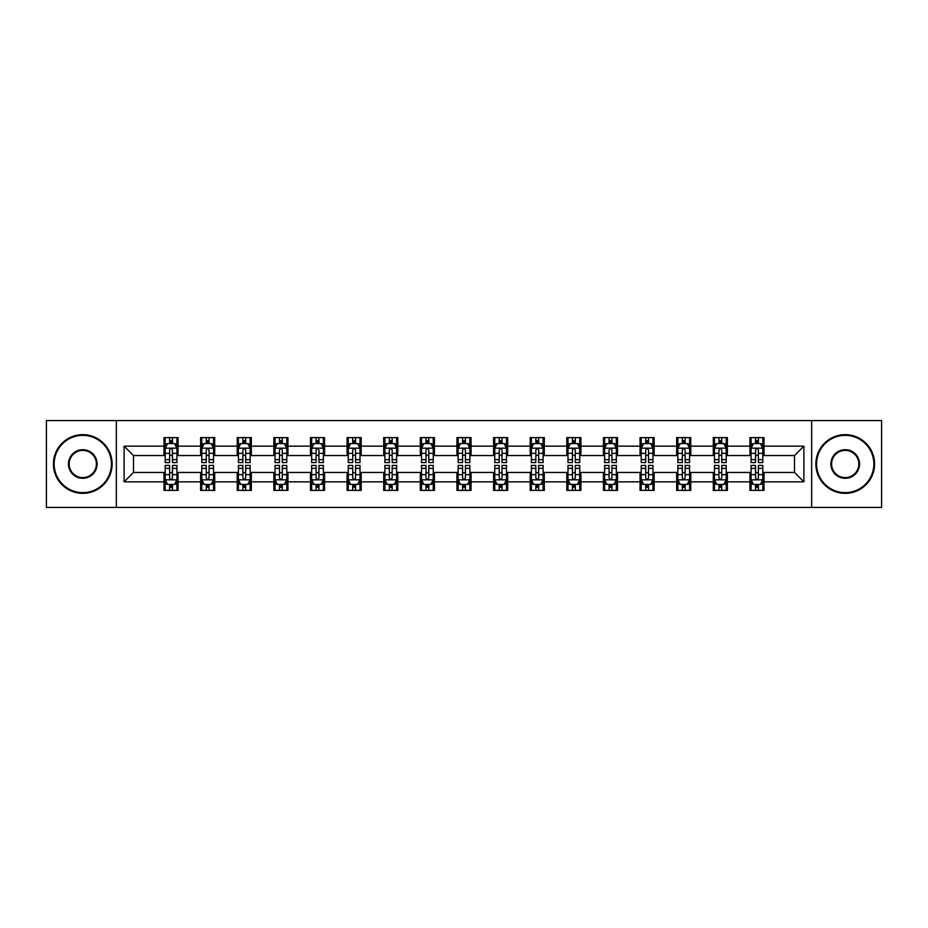 <?xml version="1.0" encoding="UTF-8"?>
<svg xmlns="http://www.w3.org/2000/svg" width="928" height="928" viewBox="0 0 928 928"><rect width="100%" height="100%" fill="white"/><g stroke="black" fill="none" stroke-linecap="round" stroke-linejoin="round"><path stroke-width="1.39" d="M811.652 507.43L881.6 507.43L881.6 420.57L811.652 420.57L811.652 507.43L116.348 507.43L116.348 420.57L46.4 420.57L46.4 507.43L116.348 507.43M811.652 420.57L116.348 420.57M763.999 446.159L763.999 437.587L749.917 437.587L749.917 446.159L727.378 446.159L727.378 437.587L713.296 437.587L713.296 446.159L690.757 446.159L690.757 437.587L676.674 437.587L676.674 446.159L654.136 446.159L654.136 437.587L640.053 437.587L640.053 446.159L617.514 446.159L617.514 437.587L603.432 437.587L603.432 446.159L580.905 446.159L580.905 437.587L566.811 437.587L566.811 446.159L544.284 446.159L544.284 437.587L530.201 437.587L530.201 446.159L507.662 446.159L507.662 437.587L493.58 437.587L493.58 446.159L471.041 446.159L471.041 437.587L456.959 437.587L456.959 446.159L434.42 446.159L434.42 437.587L420.338 437.587L420.338 446.159L397.799 446.159L397.799 437.587L383.716 437.587L383.716 446.159L361.189 446.159L361.189 437.587L347.095 437.587L347.095 446.159L324.568 446.159L324.568 437.587L310.486 437.587L310.486 446.159L287.947 446.159L287.947 437.587L273.864 437.587L273.864 446.159L251.326 446.159L251.326 437.587L237.243 437.587L237.243 446.159L214.704 446.159L214.704 437.587L200.622 437.587L200.622 446.159L178.083 446.159L178.083 437.587L164.001 437.587L164.001 446.159L124.097 446.159L124.097 481.841L133.493 472.445L164.001 472.445L164.001 490.413L178.083 490.413L178.083 472.445L200.622 472.445L200.622 490.413L214.704 490.413L214.704 472.445L237.243 472.445L237.243 490.413L251.326 490.413L251.326 472.445L273.864 472.445L273.864 490.413L287.947 490.413L287.947 472.445L310.486 472.445L310.486 490.413L324.568 490.413L324.568 472.445L347.095 472.445L347.095 490.413L361.189 490.413L361.189 472.445L383.716 472.445L383.716 490.413L397.799 490.413L397.799 472.445L420.338 472.445L420.338 490.413L434.42 490.413L434.42 472.445L456.959 472.445L456.959 490.413L471.041 490.413L471.041 472.445L493.58 472.445L493.58 490.413L507.662 490.413L507.662 472.445L530.201 472.445L530.201 490.413L544.284 490.413L544.284 472.445L566.811 472.445L566.811 490.413L580.905 490.413L580.905 472.445L603.432 472.445L603.432 490.413L617.514 490.413L617.514 472.445L640.053 472.445L640.053 490.413L654.136 490.413L654.136 472.445L676.674 472.445L676.674 490.413L690.757 490.413L690.757 472.445L713.296 472.445L713.296 490.413L727.378 490.413L727.378 472.445L749.917 472.445L749.917 490.413L763.999 490.413L763.999 472.445L794.507 472.445L794.507 455.555L763.999 455.555L763.999 446.159L803.903 446.159L803.903 481.841L763.999 481.841M749.917 481.841L727.378 481.841M713.296 481.841L690.757 481.841M676.674 481.841L654.136 481.841M640.053 481.841L617.514 481.841M603.432 481.841L580.905 481.841M566.811 481.841L544.284 481.841M530.201 481.841L507.662 481.841M493.58 481.841L471.041 481.841M456.959 481.841L434.42 481.841M420.338 481.841L397.799 481.841M383.716 481.841L361.189 481.841M347.095 481.841L324.568 481.841M310.486 481.841L287.947 481.841M273.864 481.841L251.326 481.841M237.243 481.841L214.704 481.841M200.622 481.841L178.083 481.841M164.001 481.841L124.097 481.841M749.917 446.159L749.917 455.555L727.378 455.555L727.378 446.159M713.296 446.159L713.296 455.555L690.757 455.555L690.757 446.159M676.674 446.159L676.674 455.555L654.136 455.555L654.136 446.159M640.053 446.159L640.053 455.555L617.514 455.555L617.514 446.159M603.432 446.159L603.432 455.555L580.905 455.555L580.905 446.159M566.811 446.159L566.811 455.555L544.284 455.555L544.284 446.159M530.201 446.159L530.201 455.555L507.662 455.555L507.662 446.159M493.58 446.159L493.58 455.555L471.041 455.555L471.041 446.159M456.959 446.159L456.959 455.555L434.42 455.555L434.42 446.159M420.338 446.159L420.338 455.555L397.799 455.555L397.799 446.159M383.716 446.159L383.716 455.555L361.189 455.555L361.189 446.159M347.095 446.159L347.095 455.555L324.568 455.555L324.568 446.159M310.486 446.159L310.486 455.555L287.947 455.555L287.947 446.159M273.864 446.159L273.864 455.555L251.326 455.555L251.326 446.159M237.243 446.159L237.243 455.555L214.704 455.555L214.704 446.159M200.622 446.159L200.622 455.555L178.083 455.555L178.083 446.159M164.001 446.159L164.001 455.555L133.493 455.555L124.097 446.159M133.493 455.555L133.493 472.445M803.903 481.841L794.507 472.445M794.507 455.555L803.903 446.159M164.001 443.456L165.172 443.456M169.638 443.456L172.457 443.456M176.912 443.456L178.083 443.456M164.001 455.312L165.172 455.312M169.638 455.312L172.457 455.312M176.912 455.312L178.083 455.312M164.001 472.688L165.172 472.688M169.638 472.688L172.457 472.688M176.912 472.688L178.083 472.688M164.001 484.544L165.172 484.544M169.638 484.544L172.457 484.544M176.912 484.544L178.083 484.544M200.622 472.688L201.794 472.688M206.26 472.688L209.078 472.688M213.533 472.688L214.704 472.688M200.622 484.544L201.794 484.544M206.26 484.544L209.078 484.544M213.533 484.544L214.704 484.544M200.622 443.456L201.794 443.456M206.26 443.456L209.078 443.456M213.533 443.456L214.704 443.456M200.622 455.312L201.794 455.312M206.26 455.312L209.078 455.312M213.533 455.312L214.704 455.312M237.243 472.688L238.415 472.688M242.881 472.688L245.688 472.688M250.154 472.688L251.326 472.688M237.243 484.544L238.415 484.544M242.881 484.544L245.688 484.544M250.154 484.544L251.326 484.544M237.243 443.456L238.415 443.456M242.881 443.456L245.688 443.456M250.154 443.456L251.326 443.456M237.243 455.312L238.415 455.312M242.881 455.312L245.688 455.312M250.154 455.312L251.326 455.312M273.864 472.688L275.036 472.688M279.49 472.688L282.309 472.688M286.775 472.688L287.947 472.688M273.864 484.544L275.036 484.544M279.49 484.544L282.309 484.544M286.775 484.544L287.947 484.544M273.864 443.456L275.036 443.456M279.49 443.456L282.309 443.456M286.775 443.456L287.947 443.456M273.864 455.312L275.036 455.312M279.49 455.312L282.309 455.312M286.775 455.312L287.947 455.312M310.486 472.688L311.657 472.688M316.112 472.688L318.93 472.688M323.396 472.688L324.568 472.688M310.486 484.544L311.657 484.544M316.112 484.544L318.93 484.544M323.396 484.544L324.568 484.544M310.486 443.456L311.657 443.456M316.112 443.456L318.93 443.456M323.396 443.456L324.568 443.456M310.486 455.312L311.657 455.312M316.112 455.312L318.93 455.312M323.396 455.312L324.568 455.312M347.095 472.688L348.278 472.688M352.733 472.688L355.552 472.688M360.006 472.688L361.189 472.688M347.095 484.544L348.278 484.544M352.733 484.544L355.552 484.544M360.006 484.544L361.189 484.544M347.095 443.456L348.278 443.456M352.733 443.456L355.552 443.456M360.006 443.456L361.189 443.456M347.095 455.312L348.278 455.312M352.733 455.312L355.552 455.312M360.006 455.312L361.189 455.312M383.716 472.688L384.888 472.688M389.354 472.688L392.173 472.688M396.627 472.688L397.799 472.688M383.716 484.544L384.888 484.544M389.354 484.544L392.173 484.544M396.627 484.544L397.799 484.544M383.716 443.456L384.888 443.456M389.354 443.456L392.173 443.456M396.627 443.456L397.799 443.456M383.716 455.312L384.888 455.312M389.354 455.312L392.173 455.312M396.627 455.312L397.799 455.312M420.338 472.688L421.509 472.688M425.975 472.688L428.794 472.688M433.248 472.688L434.42 472.688M420.338 484.544L421.509 484.544M425.975 484.544L428.794 484.544M433.248 484.544L434.42 484.544M420.338 443.456L421.509 443.456M425.975 443.456L428.794 443.456M433.248 443.456L434.42 443.456M420.338 455.312L421.509 455.312M425.975 455.312L428.794 455.312M433.248 455.312L434.42 455.312M456.959 472.688L458.13 472.688M462.596 472.688L465.404 472.688M469.87 472.688L471.041 472.688M456.959 484.544L458.13 484.544M462.596 484.544L465.404 484.544M469.87 484.544L471.041 484.544M456.959 443.456L458.13 443.456M462.596 443.456L465.404 443.456M469.87 443.456L471.041 443.456M456.959 455.312L458.13 455.312M462.596 455.312L465.404 455.312M469.87 455.312L471.041 455.312M493.58 472.688L494.752 472.688M499.206 472.688L502.025 472.688M506.491 472.688L507.662 472.688M493.58 484.544L494.752 484.544M499.206 484.544L502.025 484.544M506.491 484.544L507.662 484.544M493.58 443.456L494.752 443.456M499.206 443.456L502.025 443.456M506.491 443.456L507.662 443.456M493.58 455.312L494.752 455.312M499.206 455.312L502.025 455.312M506.491 455.312L507.662 455.312M530.201 472.688L531.373 472.688M535.827 472.688L538.646 472.688M543.112 472.688L544.284 472.688M530.201 484.544L531.373 484.544M535.827 484.544L538.646 484.544M543.112 484.544L544.284 484.544M530.201 443.456L531.373 443.456M535.827 443.456L538.646 443.456M543.112 443.456L544.284 443.456M530.201 455.312L531.373 455.312M535.827 455.312L538.646 455.312M543.112 455.312L544.284 455.312M566.811 472.688L567.994 472.688M572.448 472.688L575.267 472.688M579.722 472.688L580.905 472.688M566.811 484.544L567.994 484.544M572.448 484.544L575.267 484.544M579.722 484.544L580.905 484.544M566.811 443.456L567.994 443.456M572.448 443.456L575.267 443.456M579.722 443.456L580.905 443.456M566.811 455.312L567.994 455.312M572.448 455.312L575.267 455.312M579.722 455.312L580.905 455.312M603.432 472.688L604.604 472.688M609.07 472.688L611.888 472.688M616.343 472.688L617.514 472.688M603.432 484.544L604.604 484.544M609.07 484.544L611.888 484.544M616.343 484.544L617.514 484.544M603.432 443.456L604.604 443.456M609.07 443.456L611.888 443.456M616.343 443.456L617.514 443.456M603.432 455.312L604.604 455.312M609.07 455.312L611.888 455.312M616.343 455.312L617.514 455.312M640.053 472.688L641.225 472.688M645.691 472.688L648.51 472.688M652.964 472.688L654.136 472.688M640.053 484.544L641.225 484.544M645.691 484.544L648.51 484.544M652.964 484.544L654.136 484.544M640.053 443.456L641.225 443.456M645.691 443.456L648.51 443.456M652.964 443.456L654.136 443.456M640.053 455.312L641.225 455.312M645.691 455.312L648.51 455.312M652.964 455.312L654.136 455.312M676.674 472.688L677.846 472.688M682.312 472.688L685.119 472.688M689.585 472.688L690.757 472.688M676.674 484.544L677.846 484.544M682.312 484.544L685.119 484.544M689.585 484.544L690.757 484.544M676.674 443.456L677.846 443.456M682.312 443.456L685.119 443.456M689.585 443.456L690.757 443.456M676.674 455.312L677.846 455.312M682.312 455.312L685.119 455.312M689.585 455.312L690.757 455.312M713.296 472.688L714.467 472.688M718.922 472.688L721.74 472.688M726.206 472.688L727.378 472.688M713.296 484.544L714.467 484.544M718.922 484.544L721.74 484.544M726.206 484.544L727.378 484.544M713.296 443.456L714.467 443.456M718.922 443.456L721.74 443.456M726.206 443.456L727.378 443.456M713.296 455.312L714.467 455.312M718.922 455.312L721.74 455.312M726.206 455.312L727.378 455.312M749.917 472.688L751.088 472.688M755.543 472.688L758.362 472.688M762.828 472.688L763.999 472.688M749.917 484.544L751.088 484.544M755.543 484.544L758.362 484.544M762.828 484.544L763.999 484.544M749.917 443.456L751.088 443.456M755.543 443.456L758.362 443.456M762.828 443.456L763.999 443.456M749.917 455.312L751.088 455.312M755.543 455.312L758.362 455.312M762.828 455.312L763.999 455.312M172.457 440.649L169.638 440.649M176.912 459.65L172.457 459.65L172.457 462.596L176.912 462.596L176.912 448.27L174.568 443.572L167.527 443.572L165.172 448.27L165.172 462.596L169.638 462.596L169.638 459.65L165.172 459.65M165.172 448.27L165.172 437.587M176.912 448.27L176.912 437.587M169.638 443.572L169.638 437.587M172.457 437.587L172.457 443.572M172.457 459.65L172.457 450.034C171.518 448.224 170.578 448.224 169.638 450.034L169.638 459.65M169.638 487.351L172.457 487.351M165.172 468.35L169.638 468.35L169.638 465.404L165.172 465.404L165.172 479.73L167.527 484.428L174.568 484.428L176.912 479.73L176.912 465.404L172.457 465.404L172.457 468.35L176.912 468.35M176.912 479.73L176.912 490.413M165.172 479.73L165.172 490.413M172.457 484.428L172.457 490.413M169.638 490.413L169.638 484.428M169.638 468.35L169.638 477.966C170.578 479.776 171.518 479.776 172.457 477.966L172.457 468.35M82.789 435.36A28.64 28.64 0 0 0 54.149 464A28.64 28.64 0 0 0 82.789 492.64A28.64 28.64 0 0 0 111.418 464A28.64 28.64 0 0 0 82.789 435.36M82.789 493.348A29.348 29.348 0 0 1 53.441 464A29.348 29.348 0 0 1 82.789 434.652A29.348 29.348 0 0 1 112.126 464A29.348 29.348 0 0 1 82.789 493.348M82.789 449.686A14.314 14.314 0 0 1 97.104 464A14.314 14.314 0 0 1 82.789 478.314A14.314 14.314 0 0 1 68.463 464A14.314 14.314 0 0 1 82.789 449.686M82.789 477.618A13.618 13.618 0 0 0 96.396 464A13.618 13.618 0 0 0 82.789 450.382A13.618 13.618 0 0 0 69.171 464A13.618 13.618 0 0 0 82.789 477.618M845.211 435.36A28.64 28.64 0 0 0 816.582 464A28.64 28.64 0 0 0 845.211 492.64A28.64 28.64 0 0 0 873.851 464A28.64 28.64 0 0 0 845.211 435.36M845.211 493.348A29.348 29.348 0 0 1 815.874 464A29.348 29.348 0 0 1 845.211 434.652A29.348 29.348 0 0 1 874.559 464A29.348 29.348 0 0 1 845.211 493.348M845.211 449.686A14.314 14.314 0 0 1 859.537 464A14.314 14.314 0 0 1 845.211 478.314A14.314 14.314 0 0 1 830.896 464A14.314 14.314 0 0 1 845.211 449.686M845.211 477.618A13.618 13.618 0 0 0 858.829 464A13.618 13.618 0 0 0 845.211 450.382A13.618 13.618 0 0 0 831.604 464A13.618 13.618 0 0 0 845.211 477.618M209.078 440.649L206.26 440.649M213.533 459.65L209.078 459.65L209.078 462.596L213.533 462.596L213.533 448.27L211.19 443.572L204.148 443.572L201.794 448.27L201.794 462.596L206.26 462.596L206.26 459.65L201.794 459.65M201.794 448.27L201.794 437.587M213.533 448.27L213.533 437.587M206.26 443.572L206.26 437.587M209.078 437.587L209.078 443.572M209.078 459.65L209.078 450.034C208.139 448.224 207.199 448.224 206.26 450.034L206.26 459.65M245.688 440.649L242.881 440.649M250.154 459.65L245.688 459.65L245.688 462.596L250.154 462.596L250.154 448.27L247.811 443.572L240.758 443.572L238.415 448.27L238.415 462.596L242.881 462.596L242.881 459.65L238.415 459.65M238.415 448.27L238.415 437.587M250.154 448.27L250.154 437.587M242.881 443.572L242.881 437.587M245.688 437.587L245.688 443.572M245.688 459.65L245.688 450.034C244.76 448.224 243.82 448.224 242.881 450.034L242.881 459.65M206.26 487.351L209.078 487.351M201.794 468.35L206.26 468.35L206.26 465.404L201.794 465.404L201.794 479.73L204.148 484.428L211.19 484.428L213.533 479.73L213.533 465.404L209.078 465.404L209.078 468.35L213.533 468.35M213.533 479.73L213.533 490.413M201.794 479.73L201.794 490.413M209.078 484.428L209.078 490.413M206.26 490.413L206.26 484.428M206.26 468.35L206.26 477.966C207.199 479.776 208.139 479.776 209.078 477.966L209.078 468.35M242.881 487.351L245.688 487.351M238.415 468.35L242.881 468.35L242.881 465.404L238.415 465.404L238.415 479.73L240.758 484.428L247.811 484.428L250.154 479.73L250.154 465.404L245.688 465.404L245.688 468.35L250.154 468.35M250.154 479.73L250.154 490.413M238.415 479.73L238.415 490.413M245.688 484.428L245.688 490.413M242.881 490.413L242.881 484.428M242.881 468.35L242.881 477.966C243.809 479.776 244.748 479.776 245.688 477.966L245.688 468.35M282.309 440.649L279.49 440.649M286.775 459.65L282.309 459.65L282.309 462.596L286.775 462.596L286.775 448.27L284.42 443.572L277.379 443.572L275.036 448.27L275.036 462.596L279.49 462.596L279.49 459.65L275.036 459.65M275.036 448.27L275.036 437.587M286.775 448.27L286.775 437.587M279.49 443.572L279.49 437.587M282.309 437.587L282.309 443.572M282.309 459.65L282.309 450.034C281.37 448.224 280.43 448.224 279.49 450.034L279.49 459.65M318.93 440.649L316.112 440.649M323.396 459.65L318.93 459.65L318.93 462.596L323.396 462.596L323.396 448.27L321.042 443.572L314 443.572L311.657 448.27L311.657 462.596L316.112 462.596L316.112 459.65L311.657 459.65M311.657 448.27L311.657 437.587M323.396 448.27L323.396 437.587M316.112 443.572L316.112 437.587M318.93 437.587L318.93 443.572M318.93 459.65L318.93 450.034C317.991 448.224 317.051 448.224 316.112 450.034L316.112 459.65M355.552 440.649L352.733 440.649M360.006 459.65L355.552 459.65L355.552 462.596L360.006 462.596L360.006 448.27L357.663 443.572L350.622 443.572L348.278 448.27L348.278 462.596L352.733 462.596L352.733 459.65L348.278 459.65M348.278 448.27L348.278 437.587M360.006 448.27L360.006 437.587M352.733 443.572L352.733 437.587M355.552 437.587L355.552 443.572M355.552 459.65L355.552 450.034C354.612 448.224 353.672 448.224 352.733 450.034L352.733 459.65M279.49 487.351L282.309 487.351M275.036 468.35L279.49 468.35L279.49 465.404L275.036 465.404L275.036 479.73L277.379 484.428L284.42 484.428L286.775 479.73L286.775 465.404L282.309 465.404L282.309 468.35L286.775 468.35M286.775 479.73L286.775 490.413M275.036 479.73L275.036 490.413M282.309 484.428L282.309 490.413M279.49 490.413L279.49 484.428M279.49 468.35L279.49 477.966C280.43 479.776 281.37 479.776 282.309 477.966L282.309 468.35M316.112 487.351L318.93 487.351M311.657 468.35L316.112 468.35L316.112 465.404L311.657 465.404L311.657 479.73L314 484.428L321.042 484.428L323.396 479.73L323.396 465.404L318.93 465.404L318.93 468.35L323.396 468.35M323.396 479.73L323.396 490.413M311.657 479.73L311.657 490.413M318.93 484.428L318.93 490.413M316.112 490.413L316.112 484.428M316.112 468.35L316.112 477.966C317.051 479.776 317.991 479.776 318.93 477.966L318.93 468.35M352.733 487.351L355.552 487.351M348.278 468.35L352.733 468.35L352.733 465.404L348.278 465.404L348.278 479.73L350.622 484.428L357.663 484.428L360.006 479.73L360.006 465.404L355.552 465.404L355.552 468.35L360.006 468.35M360.006 479.73L360.006 490.413M348.278 479.73L348.278 490.413M355.552 484.428L355.552 490.413M352.733 490.413L352.733 484.428M352.733 468.35L352.733 477.966C353.672 479.776 354.612 479.776 355.552 477.966L355.552 468.35M392.173 440.649L389.354 440.649M396.627 459.65L392.173 459.65L392.173 462.596L396.627 462.596L396.627 448.27L394.284 443.572L387.243 443.572L384.888 448.27L384.888 462.596L389.354 462.596L389.354 459.65L384.888 459.65M384.888 448.27L384.888 437.587M396.627 448.27L396.627 437.587M389.354 443.572L389.354 437.587M392.173 437.587L392.173 443.572M392.173 459.65L392.173 450.034C391.233 448.224 390.294 448.224 389.354 450.034L389.354 459.65M389.354 487.351L392.173 487.351M384.888 468.35L389.354 468.35L389.354 465.404L384.888 465.404L384.888 479.73L387.243 484.428L394.284 484.428L396.627 479.73L396.627 465.404L392.173 465.404L392.173 468.35L396.627 468.35M396.627 479.73L396.627 490.413M384.888 479.73L384.888 490.413M392.173 484.428L392.173 490.413M389.354 490.413L389.354 484.428M389.354 468.35L389.354 477.966C390.294 479.776 391.233 479.776 392.173 477.966L392.173 468.35M428.794 440.649L425.975 440.649M433.248 459.65L428.794 459.65L428.794 462.596L433.248 462.596L433.248 448.27L430.905 443.572L423.864 443.572L421.509 448.27L421.509 462.596L425.975 462.596L425.975 459.65L421.509 459.65M421.509 448.27L421.509 437.587M433.248 448.27L433.248 437.587M425.975 443.572L425.975 437.587M428.794 437.587L428.794 443.572M428.794 459.65L428.794 450.034C427.854 448.224 426.915 448.224 425.975 450.034L425.975 459.65M425.975 487.351L428.794 487.351M421.509 468.35L425.975 468.35L425.975 465.404L421.509 465.404L421.509 479.73L423.864 484.428L430.905 484.428L433.248 479.73L433.248 465.404L428.794 465.404L428.794 468.35L433.248 468.35M433.248 479.73L433.248 490.413M421.509 479.73L421.509 490.413M428.794 484.428L428.794 490.413M425.975 490.413L425.975 484.428M425.975 468.35L425.975 477.966C426.915 479.776 427.854 479.776 428.794 477.966L428.794 468.35M465.404 440.649L462.596 440.649M469.87 459.65L465.404 459.65L465.404 462.596L469.87 462.596L469.87 448.27L467.526 443.572L460.474 443.572L458.13 448.27L458.13 462.596L462.596 462.596L462.596 459.65L458.13 459.65M458.13 448.27L458.13 437.587M469.87 448.27L469.87 437.587M462.596 443.572L462.596 437.587M465.404 437.587L465.404 443.572M465.404 459.65L465.404 450.034C464.476 448.224 463.536 448.224 462.596 450.034L462.596 459.65M462.596 487.351L465.404 487.351M458.13 468.35L462.596 468.35L462.596 465.404L458.13 465.404L458.13 479.73L460.474 484.428L467.526 484.428L469.87 479.73L469.87 465.404L465.404 465.404L465.404 468.35L469.87 468.35M469.87 479.73L469.87 490.413M458.13 479.73L458.13 490.413M465.404 484.428L465.404 490.413M462.596 490.413L462.596 484.428M462.596 468.35L462.596 477.966C463.524 479.776 464.464 479.776 465.404 477.966L465.404 468.35M502.025 440.649L499.206 440.649M506.491 459.65L502.025 459.65L502.025 462.596L506.491 462.596L506.491 448.27L504.136 443.572L497.095 443.572L494.752 448.27L494.752 462.596L499.206 462.596L499.206 459.65L494.752 459.65M494.752 448.27L494.752 437.587M506.491 448.27L506.491 437.587M499.206 443.572L499.206 437.587M502.025 437.587L502.025 443.572M502.025 459.65L502.025 450.034C501.085 448.224 500.146 448.224 499.206 450.034L499.206 459.65M499.206 487.351L502.025 487.351M494.752 468.35L499.206 468.35L499.206 465.404L494.752 465.404L494.752 479.73L497.095 484.428L504.136 484.428L506.491 479.73L506.491 465.404L502.025 465.404L502.025 468.35L506.491 468.35M506.491 479.73L506.491 490.413M494.752 479.73L494.752 490.413M502.025 484.428L502.025 490.413M499.206 490.413L499.206 484.428M499.206 468.35L499.206 477.966C500.146 479.776 501.085 479.776 502.025 477.966L502.025 468.35M538.646 440.649L535.827 440.649M543.112 459.65L538.646 459.65L538.646 462.596L543.112 462.596L543.112 448.27L540.757 443.572L533.716 443.572L531.373 448.27L531.373 462.596L535.827 462.596L535.827 459.65L531.373 459.65M531.373 448.27L531.373 437.587M543.112 448.27L543.112 437.587M535.827 443.572L535.827 437.587M538.646 437.587L538.646 443.572M538.646 459.65L538.646 450.034C537.706 448.224 536.767 448.224 535.827 450.034L535.827 459.65M535.827 487.351L538.646 487.351M531.373 468.35L535.827 468.35L535.827 465.404L531.373 465.404L531.373 479.73L533.716 484.428L540.757 484.428L543.112 479.73L543.112 465.404L538.646 465.404L538.646 468.35L543.112 468.35M543.112 479.73L543.112 490.413M531.373 479.73L531.373 490.413M538.646 484.428L538.646 490.413M535.827 490.413L535.827 484.428M535.827 468.35L535.827 477.966C536.767 479.776 537.706 479.776 538.646 477.966L538.646 468.35M575.267 440.649L572.448 440.649M579.722 459.65L575.267 459.65L575.267 462.596L579.722 462.596L579.722 448.27L577.378 443.572L570.337 443.572L567.994 448.27L567.994 462.596L572.448 462.596L572.448 459.65L567.994 459.65M567.994 448.27L567.994 437.587M579.722 448.27L579.722 437.587M572.448 443.572L572.448 437.587M575.267 437.587L575.267 443.572M575.267 459.65L575.267 450.034C574.328 448.224 573.388 448.224 572.448 450.034L572.448 459.65M572.448 487.351L575.267 487.351M567.994 468.35L572.448 468.35L572.448 465.404L567.994 465.404L567.994 479.73L570.337 484.428L577.378 484.428L579.722 479.73L579.722 465.404L575.267 465.404L575.267 468.35L579.722 468.35M579.722 479.73L579.722 490.413M567.994 479.73L567.994 490.413M575.267 484.428L575.267 490.413M572.448 490.413L572.448 484.428M572.448 468.35L572.448 477.966C573.388 479.776 574.328 479.776 575.267 477.966L575.267 468.35M611.888 440.649L609.07 440.649M616.343 459.65L611.888 459.65L611.888 462.596L616.343 462.596L616.343 448.27L614 443.572L606.958 443.572L604.604 448.27L604.604 462.596L609.07 462.596L609.07 459.65L604.604 459.65M604.604 448.27L604.604 437.587M616.343 448.27L616.343 437.587M609.07 443.572L609.07 437.587M611.888 437.587L611.888 443.572M611.888 459.65L611.888 450.034C610.949 448.224 610.009 448.224 609.07 450.034L609.07 459.65M609.07 487.351L611.888 487.351M604.604 468.35L609.07 468.35L609.07 465.404L604.604 465.404L604.604 479.73L606.958 484.428L614 484.428L616.343 479.73L616.343 465.404L611.888 465.404L611.888 468.35L616.343 468.35M616.343 479.73L616.343 490.413M604.604 479.73L604.604 490.413M611.888 484.428L611.888 490.413M609.07 490.413L609.07 484.428M609.07 468.35L609.07 477.966C610.009 479.776 610.949 479.776 611.888 477.966L611.888 468.35M648.51 440.649L645.691 440.649M652.964 459.65L648.51 459.65L648.51 462.596L652.964 462.596L652.964 448.27L650.621 443.572L643.58 443.572L641.225 448.27L641.225 462.596L645.691 462.596L645.691 459.65L641.225 459.65M641.225 448.27L641.225 437.587M652.964 448.27L652.964 437.587M645.691 443.572L645.691 437.587M648.51 437.587L648.51 443.572M648.51 459.65L648.51 450.034C647.57 448.224 646.63 448.224 645.691 450.034L645.691 459.65M645.691 487.351L648.51 487.351M641.225 468.35L645.691 468.35L645.691 465.404L641.225 465.404L641.225 479.73L643.58 484.428L650.621 484.428L652.964 479.73L652.964 465.404L648.51 465.404L648.51 468.35L652.964 468.35M652.964 479.73L652.964 490.413M641.225 479.73L641.225 490.413M648.51 484.428L648.51 490.413M645.691 490.413L645.691 484.428M645.691 468.35L645.691 477.966C646.63 479.776 647.57 479.776 648.51 477.966L648.51 468.35M685.119 440.649L682.312 440.649M689.585 459.65L685.119 459.65L685.119 462.596L689.585 462.596L689.585 448.27L687.242 443.572L680.189 443.572L677.846 448.27L677.846 462.596L682.312 462.596L682.312 459.65L677.846 459.65M677.846 448.27L677.846 437.587M689.585 448.27L689.585 437.587M682.312 443.572L682.312 437.587M685.119 437.587L685.119 443.572M685.119 459.65L685.119 450.034C684.191 448.224 683.252 448.224 682.312 450.034L682.312 459.65M682.312 487.351L685.119 487.351M677.846 468.35L682.312 468.35L682.312 465.404L677.846 465.404L677.846 479.73L680.189 484.428L687.242 484.428L689.585 479.73L689.585 465.404L685.119 465.404L685.119 468.35L689.585 468.35M689.585 479.73L689.585 490.413M677.846 479.73L677.846 490.413M685.119 484.428L685.119 490.413M682.312 490.413L682.312 484.428M682.312 468.35L682.312 477.966C683.24 479.776 684.18 479.776 685.119 477.966L685.119 468.35M721.74 440.649L718.922 440.649M726.206 459.65L721.74 459.65L721.74 462.596L726.206 462.596L726.206 448.27L723.852 443.572L716.81 443.572L714.467 448.27L714.467 462.596L718.922 462.596L718.922 459.65L714.467 459.65M714.467 448.27L714.467 437.587M726.206 448.27L726.206 437.587M718.922 443.572L718.922 437.587M721.74 437.587L721.74 443.572M721.74 459.65L721.74 450.034C720.801 448.224 719.861 448.224 718.922 450.034L718.922 459.65M718.922 487.351L721.74 487.351M714.467 468.35L718.922 468.35L718.922 465.404L714.467 465.404L714.467 479.73L716.81 484.428L723.852 484.428L726.206 479.73L726.206 465.404L721.74 465.404L721.74 468.35L726.206 468.35M726.206 479.73L726.206 490.413M714.467 479.73L714.467 490.413M721.74 484.428L721.74 490.413M718.922 490.413L718.922 484.428M718.922 468.35L718.922 477.966C719.861 479.776 720.801 479.776 721.74 477.966L721.74 468.35M758.362 440.649L755.543 440.649M762.828 459.65L758.362 459.65L758.362 462.596L762.828 462.596L762.828 448.27L760.473 443.572L753.432 443.572L751.088 448.27L751.088 462.596L755.543 462.596L755.543 459.65L751.088 459.65M751.088 448.27L751.088 437.587M762.828 448.27L762.828 437.587M755.543 443.572L755.543 437.587M758.362 437.587L758.362 443.572M758.362 459.65L758.362 450.034C757.422 448.224 756.482 448.224 755.543 450.034L755.543 459.65M755.543 487.351L758.362 487.351M751.088 468.35L755.543 468.35L755.543 465.404L751.088 465.404L751.088 479.73L753.432 484.428L760.473 484.428L762.828 479.73L762.828 465.404L758.362 465.404L758.362 468.35L762.828 468.35M762.828 479.73L762.828 490.413M751.088 479.73L751.088 490.413M758.362 484.428L758.362 490.413M755.543 490.413L755.543 484.428M755.543 468.35L755.543 477.966C756.482 479.776 757.422 479.776 758.362 477.966L758.362 468.35M176.854 448.154L165.242 448.154M165.172 443.862L167.388 443.862M174.708 443.862L176.912 443.862M169.638 453.351L165.172 453.351M176.912 453.351L172.457 453.351M172.457 442.134L169.638 442.134M165.242 479.846L176.854 479.846M176.912 484.138L174.708 484.138M167.388 484.138L165.172 484.138M172.457 474.649L176.912 474.649M165.172 474.649L169.638 474.649M169.638 485.866L172.457 485.866M213.475 448.154L201.852 448.154M201.794 443.862L204.009 443.862M211.329 443.862L213.533 443.862M206.26 453.351L201.794 453.351M213.533 453.351L209.078 453.351M209.078 442.134L206.26 442.134M250.096 448.154L238.473 448.154M238.415 443.862L240.619 443.862M247.95 443.862L250.154 443.862M242.881 453.351L238.415 453.351M250.154 453.351L245.688 453.351M245.688 442.134L242.881 442.134M201.852 479.846L213.475 479.846M213.533 484.138L211.329 484.138M204.009 484.138L201.794 484.138M209.078 474.649L213.533 474.649M201.794 474.649L206.26 474.649M206.26 485.866L209.078 485.866M238.473 479.846L250.096 479.846M250.154 484.138L247.95 484.138M240.619 484.138L238.415 484.138M245.688 474.649L250.154 474.649M238.415 474.649L242.881 474.649M242.881 485.866L245.688 485.866M286.717 448.154L275.094 448.154M275.036 443.862L277.24 443.862M284.571 443.862L286.775 443.862M279.49 453.351L275.036 453.351M286.775 453.351L282.309 453.351M282.309 442.134L279.49 442.134M323.338 448.154L311.715 448.154M311.657 443.862L313.861 443.862M321.181 443.862L323.396 443.862M316.112 453.351L311.657 453.351M323.396 453.351L318.93 453.351M318.93 442.134L316.112 442.134M359.948 448.154L348.336 448.154M348.278 443.862L350.482 443.862M357.802 443.862L360.006 443.862M352.733 453.351L348.278 453.351M360.006 453.351L355.552 453.351M355.552 442.134L352.733 442.134M275.094 479.846L286.717 479.846M286.775 484.138L284.571 484.138M277.24 484.138L275.036 484.138M282.309 474.649L286.775 474.649M275.036 474.649L279.49 474.649M279.49 485.866L282.309 485.866M311.715 479.846L323.338 479.846M323.396 484.138L321.181 484.138M313.861 484.138L311.657 484.138M318.93 474.649L323.396 474.649M311.657 474.649L316.112 474.649M316.112 485.866L318.93 485.866M348.336 479.846L359.948 479.846M360.006 484.138L357.802 484.138M350.482 484.138L348.278 484.138M355.552 474.649L360.006 474.649M348.278 474.649L352.733 474.649M352.733 485.866L355.552 485.866M396.569 448.154L384.946 448.154M384.888 443.862L387.104 443.862M394.423 443.862L396.627 443.862M389.354 453.351L384.888 453.351M396.627 453.351L392.173 453.351M392.173 442.134L389.354 442.134M384.946 479.846L396.569 479.846M396.627 484.138L394.423 484.138M387.104 484.138L384.888 484.138M392.173 474.649L396.627 474.649M384.888 474.649L389.354 474.649M389.354 485.866L392.173 485.866M433.19 448.154L421.567 448.154M421.509 443.862L423.713 443.862M431.044 443.862L433.248 443.862M425.975 453.351L421.509 453.351M433.248 453.351L428.794 453.351M428.794 442.134L425.975 442.134M421.567 479.846L433.19 479.846M433.248 484.138L431.044 484.138M423.713 484.138L421.509 484.138M428.794 474.649L433.248 474.649M421.509 474.649L425.975 474.649M425.975 485.866L428.794 485.866M469.812 448.154L458.188 448.154M458.13 443.862L460.334 443.862M467.666 443.862L469.87 443.862M462.596 453.351L458.13 453.351M469.87 453.351L465.404 453.351M465.404 442.134L462.596 442.134M458.188 479.846L469.812 479.846M469.87 484.138L467.666 484.138M460.334 484.138L458.13 484.138M465.404 474.649L469.87 474.649M458.13 474.649L462.596 474.649M462.596 485.866L465.404 485.866M506.433 448.154L494.81 448.154M494.752 443.862L496.956 443.862M504.287 443.862L506.491 443.862M499.206 453.351L494.752 453.351M506.491 453.351L502.025 453.351M502.025 442.134L499.206 442.134M494.81 479.846L506.433 479.846M506.491 484.138L504.287 484.138M496.956 484.138L494.752 484.138M502.025 474.649L506.491 474.649M494.752 474.649L499.206 474.649M499.206 485.866L502.025 485.866M543.054 448.154L531.431 448.154M531.373 443.862L533.577 443.862M540.896 443.862L543.112 443.862M535.827 453.351L531.373 453.351M543.112 453.351L538.646 453.351M538.646 442.134L535.827 442.134M531.431 479.846L543.054 479.846M543.112 484.138L540.896 484.138M533.577 484.138L531.373 484.138M538.646 474.649L543.112 474.649M531.373 474.649L535.827 474.649M535.827 485.866L538.646 485.866M579.664 448.154L568.052 448.154M567.994 443.862L570.198 443.862M577.518 443.862L579.722 443.862M572.448 453.351L567.994 453.351M579.722 453.351L575.267 453.351M575.267 442.134L572.448 442.134M568.052 479.846L579.664 479.846M579.722 484.138L577.518 484.138M570.198 484.138L567.994 484.138M575.267 474.649L579.722 474.649M567.994 474.649L572.448 474.649M572.448 485.866L575.267 485.866M616.285 448.154L604.662 448.154M604.604 443.862L606.819 443.862M614.139 443.862L616.343 443.862M609.07 453.351L604.604 453.351M616.343 453.351L611.888 453.351M611.888 442.134L609.07 442.134M604.662 479.846L616.285 479.846M616.343 484.138L614.139 484.138M606.819 484.138L604.604 484.138M611.888 474.649L616.343 474.649M604.604 474.649L609.07 474.649M609.07 485.866L611.888 485.866M652.906 448.154L641.283 448.154M641.225 443.862L643.429 443.862M650.76 443.862L652.964 443.862M645.691 453.351L641.225 453.351M652.964 453.351L648.51 453.351M648.51 442.134L645.691 442.134M641.283 479.846L652.906 479.846M652.964 484.138L650.76 484.138M643.429 484.138L641.225 484.138M648.51 474.649L652.964 474.649M641.225 474.649L645.691 474.649M645.691 485.866L648.51 485.866M689.527 448.154L677.904 448.154M677.846 443.862L680.05 443.862M687.381 443.862L689.585 443.862M682.312 453.351L677.846 453.351M689.585 453.351L685.119 453.351M685.119 442.134L682.312 442.134M677.904 479.846L689.527 479.846M689.585 484.138L687.381 484.138M680.05 484.138L677.846 484.138M685.119 474.649L689.585 474.649M677.846 474.649L682.312 474.649M682.312 485.866L685.119 485.866M726.148 448.154L714.525 448.154M714.467 443.862L716.671 443.862M723.991 443.862L726.206 443.862M718.922 453.351L714.467 453.351M726.206 453.351L721.74 453.351M721.74 442.134L718.922 442.134M714.525 479.846L726.148 479.846M726.206 484.138L723.991 484.138M716.671 484.138L714.467 484.138M721.74 474.649L726.206 474.649M714.467 474.649L718.922 474.649M718.922 485.866L721.74 485.866M762.758 448.154L751.146 448.154M751.088 443.862L753.292 443.862M760.612 443.862L762.828 443.862M755.543 453.351L751.088 453.351M762.828 453.351L758.362 453.351M758.362 442.134L755.543 442.134M751.146 479.846L762.758 479.846M762.828 484.138L760.612 484.138M753.292 484.138L751.088 484.138M758.362 474.649L762.828 474.649M751.088 474.649L755.543 474.649M755.543 485.866L758.362 485.866"/></g></svg>
